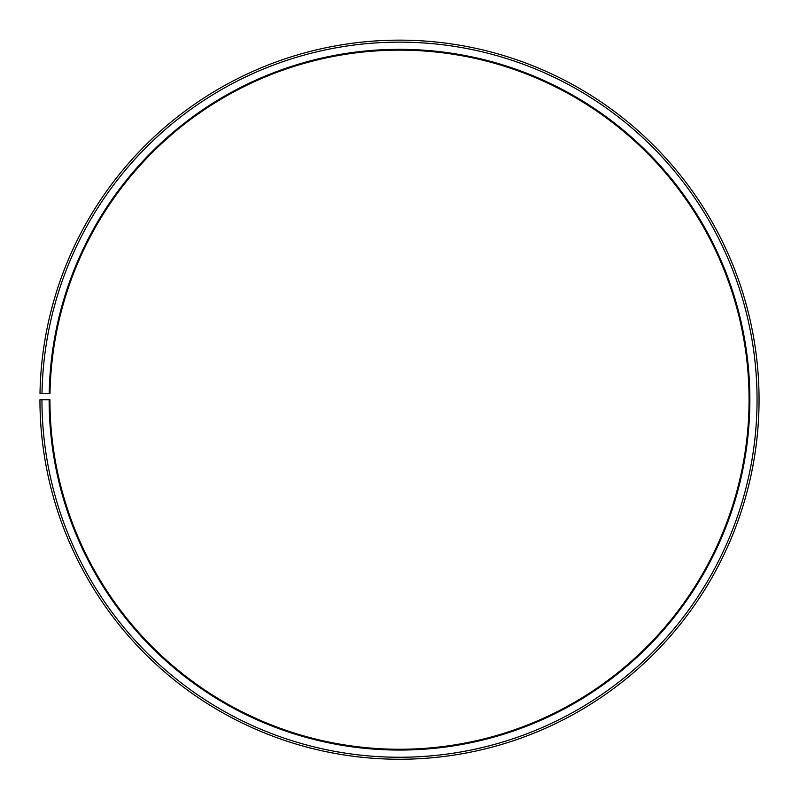 <?xml version="1.0" encoding="UTF-8"?>
<svg xmlns="http://www.w3.org/2000/svg" width="799" height="799" viewBox="0 0 799 799"><rect width="100%" height="100%" fill="white"/><g stroke="black" fill="none" stroke-linecap="round" stroke-linejoin="round"><path stroke-width="1.2" d="M749.062 399.7A349.562 349.562 0 0 0 402.546 50.147A349.562 349.562 0 0 0 49.987 393.597L49.188 393.577A350.362 350.362 0 0 1 402.556 49.348A350.362 350.362 0 0 1 749.861 399.7A350.362 350.362 0 0 1 399.5 750.061A350.362 350.362 0 0 1 49.139 399.7L49.938 399.7A349.562 349.562 0 0 0 399.5 749.262A349.562 349.562 0 0 0 749.062 399.7M41.997 393.458L40 393.418A359.55 359.55 0 0 1 402.636 40.16A359.55 359.55 0 0 1 759.05 399.7A359.55 359.55 0 0 1 399.5 759.25A359.55 359.55 0 0 1 39.95 399.7L41.947 399.7A357.553 357.553 0 0 0 399.5 757.252A357.553 357.553 0 0 0 757.053 399.7A357.553 357.553 0 0 0 402.616 42.157A357.553 357.553 0 0 0 41.997 393.458L49.188 393.577M41.947 399.7L49.139 399.7"/></g></svg>
